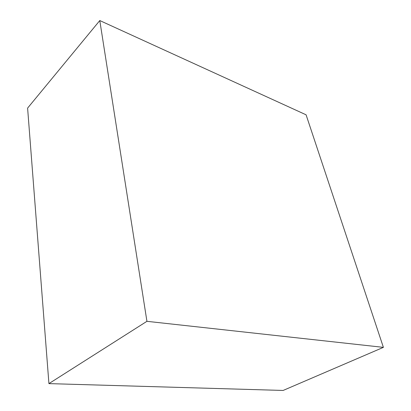 <?xml version="1.0" encoding="UTF-8"?>
<svg xmlns="http://www.w3.org/2000/svg" width="411" height="411" viewBox="0 0 411 411"><rect width="100%" height="100%" fill="white"/><g stroke="black" fill="none" stroke-linecap="round" stroke-linejoin="round"><path stroke-width="0.62" d="M383.396 347.357L306.087 114.808L99.791 20.55L27.604 108.098L48.924 383.612L283.133 390.45L383.396 347.357L146.927 321.32L48.924 383.612M99.791 20.55L146.927 321.32"/></g></svg>
